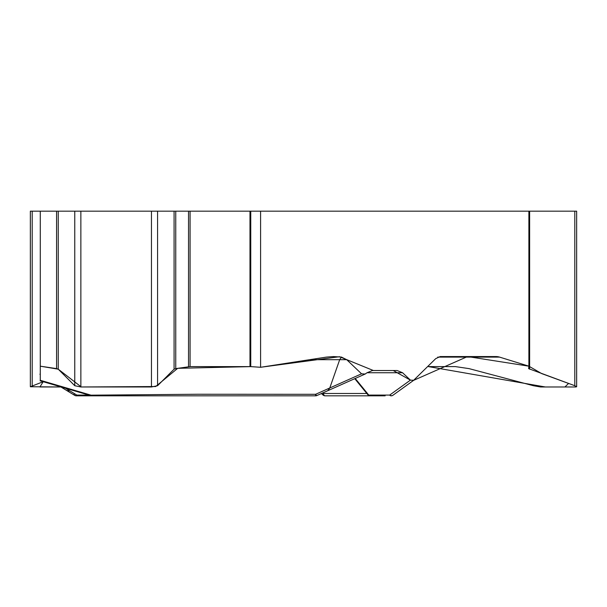 <?xml version="1.0" encoding="UTF-8"?>
<svg xmlns="http://www.w3.org/2000/svg" width="607" height="607" viewBox="0 0 607 607"><rect width="100%" height="100%" fill="white"/><g stroke="black" fill="none" stroke-linecap="round" stroke-linejoin="round"><path stroke-width="0.91" d="M40.274 380.126L40.274 211.175L30.35 211.175L30.35 386.469M413.496 380.437L435.735 358.623L440.166 356.567L496.018 356.567A15.812 13.688 -90 0 1 499.561 357.106L528.887 366.18L528.887 211.175L260.593 211.175L260.593 367.281L326.361 357.106L333.448 356.567L341.445 357.068L346.711 359.685L309.669 359.685M367.007 372.751L372.448 370.528L397.137 370.528L402.578 372.751L367.007 372.751L365.148 374.033L361.552 373.813L346.711 359.685M402.578 372.751L410.423 380.126L413.708 380.27L393.055 395.172A3.164 2.785 -127.3 0 1 389.664 395.089L410.423 380.126L393.26 370.528L373.381 370.52L339.495 356.711L260.593 367.281L250.752 366.62L260.593 367.281M341.445 357.068L339.685 359.685L329.776 387.987L361.552 373.813M40.274 380.27L91.035 395.172L197.26 394.247L315.617 394.3L329.776 387.987L327.803 390.688M65.7 389.899A4.879 3.164 31.3 0 0 69.775 390.794L65.207 388.017M91.035 395.172L91.08 395.688A3.164 3.164 0 0 0 91.998 395.825L315.617 395.825L315.617 394.3A3.164 0.759 66 0 0 316.892 395.552L327.955 390.62M260.593 211.175L56.572 211.175L56.572 368.616L58.242 369.185L81.3 386.97L155.68 386.538L177.699 368.32L250.752 366.62L190.074 366.598L175.749 368.616L174.08 369.185L157.57 385.718L151.454 386.97L80.868 386.97L74.76 385.718L58.242 369.185L40.274 366.18L40.274 356.567L40.274 379.61M56.572 368.616L40.274 366.18M397.137 370.528L372.448 370.528M528.614 368.624L574.799 385.718L576.65 386.742L575.8 386.97L540.503 386.97L533.394 385.718L469.021 368.616L455.341 366.598L428.39 366.598L545.291 386.97L564.927 386.97L568.562 383.434L541.679 373.593L528.887 366.18L467.519 356.567L412.578 380.809M528.614 368.616L528.887 366.18M322.765 392.934L323.356 393.48L366.878 393.48M385.142 395.825L325.14 395.825A3.164 3.043 -90 0 1 323.19 395.089M331.202 395.825L370.232 395.825A3.164 2.276 -90 0 1 368.768 395.089A3.164 1.882 142.8 0 1 367.713 394.573A3.164 3.164 0 0 0 370.232 395.825M322.977 394.952A3.164 0.941 -47.9 0 1 323.356 393.48A3.164 1.844 90 0 0 325.14 395.825A3.164 3.164 0 0 1 322.795 394.778M355.209 378.465L368.768 395.089L389.664 395.089A3.164 2.276 90 0 0 391.128 395.825A3.164 3.164 90 0 0 393.055 395.172M43.218 381.689L30.35 386.742L60.882 386.97L39.925 386.97L43.218 381.689M97.674 395.825L76.345 395.825A3.164 2.739 90 0 1 74.001 394.3M231.745 395.825L240.038 395.825M74.722 395.377A3.164 2.049 -58.7 0 0 76.839 395.089L69.775 390.794M56.572 211.175L40.274 211.175M528.887 211.175L529.63 211.175L529.63 369.185M576.65 386.469L576.65 211.175L529.63 211.175M89.07 395.089L76.839 395.089M437.746 357.106L499.561 357.106M188.534 211.175L188.534 366.704M175.749 211.175L175.749 368.616M174.08 211.175L174.08 369.185M58.242 211.175L58.242 369.185M250.752 211.175L250.752 366.62M249.985 211.175L249.985 366.598M190.074 211.175L190.074 366.598M157.57 211.175L157.57 385.718M151.454 211.175L151.454 386.97M80.868 211.175L80.868 386.97M74.76 211.175L74.76 385.718M574.799 211.175L574.799 385.718M32.201 211.175L32.201 385.718M39.895 374.223L40.274 374.458M60.23 386.576L65.586 389.823M40.108 380.801L91.08 395.688M315.617 395.825A3.164 3.164 0 0 0 316.9 395.552M365.513 373.874L327.917 390.642M413.526 380.414L393.04 395.18M321.399 393.548L323.023 395.013M354.761 378.669L367.713 394.573M65.602 389.838L74.707 395.369A3.164 3.164 0 0 0 76.345 395.825"/></g></svg>
